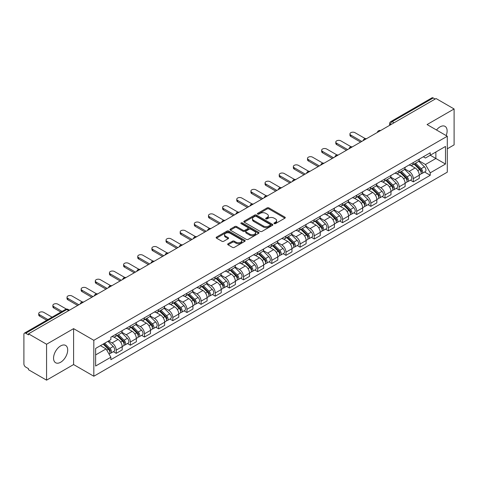 <?xml version="1.0" encoding="UTF-8"?>
<svg xmlns="http://www.w3.org/2000/svg" width="478" height="478" viewBox="0 0 478 478"><rect width="100%" height="100%" fill="white"/><g stroke="black" fill="none" stroke-linecap="round" stroke-linejoin="round"><path stroke-width="0.72" d="M274.211 223.632A0.878 0.508 0 0 0 275.459 223.632L284.912 218.171A1.261 0.729 0 0 0 285.282 217.657A1.261 0.729 0 0 0 284.912 217.143L268.893 207.894A1.261 0.729 0 0 0 267.112 207.894L257.654 213.355A0.878 0.508 0 0 0 257.397 213.714A0.878 0.508 0 0 0 257.654 214.072A0.878 0.508 0 0 0 258.903 214.072L260.122 213.367A4.027 2.324 0 0 1 265.822 213.367L267.154 214.138A4.027 2.324 0 0 1 268.337 215.781A4.027 2.324 0 0 1 267.154 217.43L265.935 218.135A0.878 0.508 0 0 0 265.672 218.494A0.878 0.508 0 0 0 265.935 218.852A0.878 0.508 0 0 0 267.178 218.852L268.403 218.147A4.027 2.324 0 0 1 274.097 218.147L275.436 218.918A4.027 2.324 0 0 1 276.613 220.561A4.027 2.324 0 0 1 275.436 222.21L274.211 222.915A0.878 0.508 0 0 0 273.954 223.274A0.878 0.508 0 0 0 274.211 223.632L274.211 222.915M60.628 362.258A10.002 5.778 120 0 0 67.159 353.439A10.002 5.778 120 0 0 65.629 345.427A10.002 5.778 120 0 0 60.628 345.923A10.002 5.778 120 0 0 54.092 354.736A10.002 5.778 120 0 0 55.627 362.748A10.002 5.778 120 0 0 60.628 362.258M446.171 135.585A10.002 5.778 120 0 0 445.048 126.371A10.002 5.778 120 0 0 440.047 126.867A10.002 5.778 120 0 0 436.504 130.004M228.036 243.768A1.261 0.729 0 0 0 227.665 244.282A1.261 0.729 0 0 0 228.036 244.796L232.529 247.389A1.261 0.729 0 0 0 234.31 247.389L244.814 241.324A1.261 0.729 0 0 0 245.184 240.81A1.261 0.729 0 0 0 244.814 240.297L228.795 231.047A1.261 0.729 0 0 0 227.014 231.047L216.51 237.112A1.261 0.729 0 0 0 216.14 237.626A1.261 0.729 0 0 0 216.51 238.14L221.941 241.271A1.261 0.729 0 0 0 223.716 241.271L228.215 238.677A1.261 0.729 0 0 0 228.58 238.164A1.261 0.729 0 0 0 228.215 237.65L225.52 236.096A3.37 1.942 0 0 1 224.535 234.722A3.37 1.942 0 0 1 226.614 232.923A3.37 1.942 0 0 1 230.282 233.348L240.828 239.436A3.37 1.942 0 0 1 241.82 240.81A3.37 1.942 0 0 1 239.741 242.609A3.37 1.942 0 0 1 236.066 242.185L234.31 241.169A1.261 0.729 0 0 0 232.529 241.169L228.036 243.768L228.036 244.796M93.819 340.318L73.594 328.643L46.569 344.244L28.525 333.829L436.055 98.54L454.1 108.96L427.075 124.561L447.3 136.236L93.819 340.318L93.819 376.234L447.3 172.152L447.3 136.236M260.211 231.406A1.261 0.729 0 0 0 261.992 231.406L272.496 225.341A1.261 0.729 0 0 0 272.866 224.827A1.261 0.729 0 0 0 272.496 224.313L256.477 215.064A1.261 0.729 0 0 0 254.696 215.064L244.192 221.129A1.261 0.729 0 0 0 243.822 221.643A1.261 0.729 0 0 0 244.192 222.156L260.211 231.406M241.474 223.824A0.878 0.508 0 0 1 242.364 223.949L242.364 222.903L258.658 232.308A1.261 0.729 0 0 1 259.022 232.822A1.261 0.729 0 0 1 258.658 233.336L248.154 239.4A1.261 0.729 0 0 1 246.373 239.4L230.348 230.145L230.348 229.117A1.261 0.729 0 0 0 229.984 229.631A1.261 0.729 0 0 0 230.348 230.145M230.348 229.117L234.847 226.524A1.261 0.729 0 0 1 236.628 226.524L243.123 230.276A1.261 0.729 0 0 0 244.903 230.276L247.885 228.556A1.261 0.729 0 0 0 248.255 228.042A1.261 0.729 0 0 0 247.885 227.528L241.121 223.62A0.878 0.508 0 0 1 240.864 223.262A0.878 0.508 0 0 1 241.408 222.79A0.878 0.508 0 0 1 242.364 222.903M46.569 344.244L46.569 380.159L28.525 369.745L28.525 368.693L25.716 367.074A2.563 1.482 -120 0 1 23.9 363.931L23.9 334.295A2.563 1.482 -120 0 1 24.432 333.124L65.51 309.409A2.563 1.482 60 0 1 66.795 309.535L25.716 333.25A2.563 1.482 -120 0 0 24.432 333.124M447.3 148.801L454.1 144.876L454.1 108.96M46.569 380.159L73.594 364.559L93.819 376.234M28.525 333.829L28.525 334.875L25.716 333.25M394.069 122.78L392.163 121.681A2.563 1.482 60 0 0 390.879 121.555L431.963 97.841A2.563 1.482 60 0 1 433.241 97.966L392.163 121.681A2.563 1.482 120 0 0 390.353 124.824L390.353 124.931M435.147 99.066L433.241 97.966M413.291 162.574A5.897 3.406 60 0 1 412.072 165.221L418.059 161.767A5.897 3.406 -120 0 0 419.278 159.114M404.8 168.925L409.12 171.423A5.897 3.406 60 0 1 413.291 178.647L419.278 175.193A5.897 3.406 -120 0 0 415.107 167.963L410.823 165.49M419.278 175.193L419.278 178.384L413.291 181.837L410.423 180.182M412.072 165.221A5.897 3.406 60 0 1 409.168 164.952M413.291 178.647L413.291 181.837M399.148 170.742A5.897 3.406 60 0 1 397.923 173.389L403.91 169.935A5.897 3.406 -120 0 0 405.129 167.282M396.274 188.35L399.148 190.005L405.129 186.551L405.129 183.355A5.897 3.406 -120 0 0 400.958 176.131L396.674 173.657M397.923 173.389A5.897 3.406 60 0 1 395.019 173.12M390.651 177.093L394.977 179.591A5.897 3.406 60 0 1 399.148 186.814L399.148 190.005M384.999 178.909A5.897 3.406 60 0 1 383.78 181.556L389.761 178.103A5.897 3.406 -120 0 0 390.986 175.45M382.131 196.518L384.999 198.173L390.986 194.719L390.986 191.523A5.897 3.406 -120 0 0 386.816 184.299L382.531 181.825M383.78 181.556A5.897 3.406 60 0 1 380.876 181.287M376.503 185.261L380.829 187.752A5.897 3.406 60 0 1 384.999 194.982L384.999 198.173M370.85 187.077A5.897 3.406 60 0 1 369.631 189.724L375.618 186.265A5.897 3.406 -120 0 0 376.837 183.618M367.982 204.686L370.85 206.341L376.837 202.887L376.837 199.69A5.897 3.406 -120 0 0 372.667 192.467L368.383 189.993M369.631 189.724A5.897 3.406 60 0 1 366.728 189.455M362.36 193.429L366.68 195.92A5.897 3.406 60 0 1 370.85 203.15L370.85 206.341M356.708 195.239A5.897 3.406 60 0 1 355.483 197.892L361.47 194.432A5.897 3.406 -120 0 0 362.688 191.786M353.84 212.853L356.708 214.508L362.694 211.055L362.694 207.858A5.897 3.406 -120 0 0 358.518 200.635L354.234 198.161M355.483 197.892A5.897 3.406 60 0 1 352.579 197.623M348.211 201.596L352.537 204.088A5.897 3.406 60 0 1 356.708 211.318L356.708 214.508M342.559 203.407A5.897 3.406 60 0 1 341.34 206.06L347.321 202.6A5.897 3.406 -120 0 0 348.546 199.953M339.691 221.021L342.559 222.676L348.546 219.223L348.546 216.026A5.897 3.406 -120 0 0 344.375 208.802L340.091 206.329M341.34 206.06A5.897 3.406 60 0 1 338.436 205.791M334.068 209.764L338.388 212.256A5.897 3.406 60 0 1 342.559 219.486L342.559 222.676M328.416 211.575A5.897 3.406 60 0 1 327.191 214.228L333.178 210.768A5.897 3.406 -120 0 0 334.397 208.121M325.542 229.189L328.416 230.844L334.397 227.391L334.397 224.194A5.897 3.406 -120 0 0 330.226 216.97L325.942 214.497M327.191 214.228A5.897 3.406 60 0 1 324.287 213.959M319.919 217.932L324.239 220.424A5.897 3.406 60 0 1 328.416 227.648L328.416 230.844M314.267 219.743A5.897 3.406 60 0 1 313.042 222.395L319.029 218.936A5.897 3.406 -120 0 0 320.254 216.289M311.399 237.357L314.267 239.012L320.254 235.558L320.254 232.362A5.897 3.406 -120 0 0 316.083 225.138L311.799 222.664M313.042 222.395A5.897 3.406 60 0 1 310.138 222.127M305.771 226.094L310.097 228.592A5.897 3.406 60 0 1 314.267 235.815L314.267 239.012M300.118 227.91A5.897 3.406 60 0 1 298.899 230.557L304.886 227.104A5.897 3.406 -120 0 0 306.105 224.457M297.25 245.525L300.118 247.18L306.105 243.726L306.105 240.53A5.897 3.406 -120 0 0 301.935 233.306L297.651 230.832M298.899 230.557A5.897 3.406 60 0 1 295.996 230.294M291.628 234.262L295.948 236.759A5.897 3.406 60 0 1 300.118 243.983L300.118 247.18M285.975 236.078A5.897 3.406 60 0 1 284.751 238.725L290.738 235.272A5.897 3.406 -120 0 0 291.956 232.625M283.101 253.687L285.975 255.348L291.956 251.888L291.956 248.697A5.897 3.406 -120 0 0 287.786 241.474L283.502 239M284.751 238.725A5.897 3.406 60 0 1 281.847 238.462M277.479 242.43L281.805 244.927A5.897 3.406 60 0 1 285.975 252.151L285.975 255.348M271.827 244.246A5.897 3.406 60 0 1 270.608 246.893L276.589 243.439A5.897 3.406 -120 0 0 277.814 240.793M268.959 261.854L271.827 263.515L277.814 260.056L277.814 256.865A5.897 3.406 -120 0 0 273.643 249.641L269.359 247.168M270.608 246.893A5.897 3.406 60 0 1 267.704 246.63M263.33 250.597L267.656 253.095A5.897 3.406 60 0 1 271.827 260.319L271.827 263.515M257.678 252.414A5.897 3.406 60 0 1 256.459 255.061L262.446 251.607A5.897 3.406 -120 0 0 263.665 248.96M254.81 270.022L257.678 271.683L263.665 268.224L263.665 265.033A5.897 3.406 -120 0 0 259.494 257.809L255.21 255.336M256.459 255.061A5.897 3.406 60 0 1 253.555 254.798M249.187 258.765L253.507 261.263A5.897 3.406 60 0 1 257.678 268.487L257.678 271.683M243.535 260.582A5.897 3.406 60 0 1 242.31 263.229L248.297 259.775A5.897 3.406 -120 0 0 249.516 257.128M240.667 278.19L243.535 279.851L249.522 276.392L249.522 273.201A5.897 3.406 -120 0 0 245.345 265.977L241.061 263.503M242.31 263.229A5.897 3.406 60 0 1 239.406 262.966M235.039 266.933L239.364 269.431A5.897 3.406 60 0 1 243.535 276.654L243.535 279.851M229.386 268.75A5.897 3.406 60 0 1 228.167 271.396L234.148 267.943A5.897 3.406 -120 0 0 235.373 265.296M226.518 286.358L229.386 288.013L235.373 284.559L235.373 281.369A5.897 3.406 -120 0 0 231.203 274.139L226.919 271.671M228.167 271.396A5.897 3.406 60 0 1 225.263 271.134M220.896 275.101L225.216 277.599A5.897 3.406 60 0 1 229.386 284.822L229.386 288.013M215.243 276.917A5.897 3.406 60 0 1 214.019 279.564L220.005 276.111A5.897 3.406 -120 0 0 221.224 273.464M212.369 294.526L215.243 296.181L221.224 292.727L221.224 289.537A5.897 3.406 -120 0 0 217.054 282.307L212.77 279.833M214.019 279.564A5.897 3.406 60 0 1 211.115 279.295M206.747 283.269L211.067 285.766A5.897 3.406 60 0 1 215.243 292.99L215.243 296.181M201.095 285.085A5.897 3.406 60 0 1 199.876 287.732L205.857 284.279A5.897 3.406 -120 0 0 207.082 281.626M198.227 302.694L201.095 304.349L207.082 300.895L207.082 297.704A5.897 3.406 -120 0 0 202.911 290.475L198.627 288.001M199.876 287.732A5.897 3.406 60 0 1 196.966 287.463M192.598 291.437L196.924 293.934A5.897 3.406 60 0 1 201.095 301.158L201.095 304.349M186.946 293.253A5.897 3.406 60 0 1 185.727 295.9L191.714 292.446A5.897 3.406 -120 0 0 192.933 289.793M184.078 310.861L186.946 312.516L192.933 309.063L192.933 305.866A5.897 3.406 -120 0 0 188.762 298.642L184.478 296.169M185.727 295.9A5.897 3.406 60 0 1 182.823 295.631M178.455 299.604L182.775 302.102A5.897 3.406 60 0 1 186.946 309.326L186.946 312.516M172.803 301.421A5.897 3.406 60 0 1 171.578 304.068L177.565 300.614A5.897 3.406 -120 0 0 178.784 297.961M169.929 319.029L172.803 320.684L178.784 317.231L178.784 314.034A5.897 3.406 -120 0 0 174.613 306.81L170.329 304.337M171.578 304.068A5.897 3.406 60 0 1 168.674 303.799M164.307 307.772L168.632 310.264A5.897 3.406 60 0 1 172.803 317.494L172.803 320.684M158.654 309.589A5.897 3.406 60 0 1 157.435 312.236L163.416 308.776A5.897 3.406 -120 0 0 164.641 306.129M155.786 327.197L158.654 328.852L164.641 325.399L164.641 322.202A5.897 3.406 -120 0 0 160.471 314.978L156.186 312.504M157.435 312.236A5.897 3.406 60 0 1 154.531 311.967M150.164 315.94L154.484 318.432A5.897 3.406 60 0 1 158.654 325.661L158.654 328.852M144.505 317.756A5.897 3.406 60 0 1 143.286 320.403L149.273 316.944A5.897 3.406 -120 0 0 150.492 314.297M141.637 335.365L144.505 337.02L150.492 333.566L150.492 330.37A5.897 3.406 -120 0 0 146.322 323.146L142.038 320.672M143.286 320.403A5.897 3.406 60 0 1 140.383 320.135M136.015 324.108L140.335 326.599A5.897 3.406 60 0 1 144.505 333.829L144.505 337.02M130.363 325.918A5.897 3.406 60 0 1 129.138 328.571L135.125 325.112A5.897 3.406 -120 0 0 136.35 322.465M127.495 343.533L130.363 345.188L136.35 341.734L136.35 338.538A5.897 3.406 -120 0 0 132.173 331.314L127.889 328.84M129.138 328.571A5.897 3.406 60 0 1 126.234 328.302M121.866 332.276L126.192 334.767A5.897 3.406 60 0 1 130.363 341.997L130.363 345.188M116.214 334.086A5.897 3.406 60 0 1 114.995 336.739L120.976 333.28A5.897 3.406 -120 0 0 122.201 330.633M113.346 351.7L116.214 353.356L122.201 349.902L122.201 346.705A5.897 3.406 -120 0 0 118.03 339.482L113.746 337.008M114.995 336.739A5.897 3.406 60 0 1 112.091 336.47M108.596 340.945L112.043 342.935A5.897 3.406 60 0 1 116.214 350.159L116.214 353.356M423.311 156.79L425.444 158.015L445.484 146.447L435.87 151.998L435.87 158.487L425.444 164.51L418.943 160.757M95.63 354.927L106.056 348.904L110.866 357.227L95.63 366.023L95.63 348.432L110.866 339.637L110.866 337.175L430.248 152.781L430.248 155.242L445.484 164.038L430.248 172.833L425.444 164.51M445.484 146.447L445.484 164.038M110.866 357.227L110.866 359.689L430.248 175.295L430.248 172.833M73.594 328.643L73.594 364.559M106.056 348.904L100.434 345.66M424.572 172.014L430.248 175.295M274.563 223.758L275.436 223.256A4.027 2.324 0 0 0 276.613 221.613L276.613 220.561M268.337 215.781L268.337 216.833A4.027 2.324 0 0 1 267.154 218.476L266.282 218.978M284.9 218.183L268.893 208.94A1.261 0.729 0 0 0 267.112 208.94L258.006 214.198M272.496 224.313L272.496 225.341L256.477 216.11A1.261 0.729 0 0 0 254.696 216.11L244.21 222.168M270.273 225.186A0.878 0.508 0 0 0 270.53 224.827A0.878 0.508 0 0 0 270.273 224.469L256.208 216.349A0.878 0.508 0 0 0 254.959 216.349L253.669 217.096A4.027 2.324 0 0 0 252.492 218.739A4.027 2.324 0 0 0 253.669 220.382L263.282 225.933A4.027 2.324 0 0 0 268.983 225.933L270.273 225.186L270.273 226.237A0.878 0.508 0 0 0 270.53 225.873L270.53 224.827M252.492 218.739L252.492 219.784A4.027 2.324 0 0 0 253.669 221.428L253.669 220.382M270.273 226.237L268.983 226.978A4.027 2.324 0 0 1 263.282 226.978L253.669 221.428M230.366 230.157L234.847 227.57L234.847 226.524M248.255 228.042L248.255 229.087A1.261 0.729 0 0 1 247.885 229.601L244.903 231.322A1.261 0.729 0 0 1 243.123 231.322L236.628 227.57A1.261 0.729 0 0 0 234.847 227.57M242.364 223.949L258.64 233.342M249.869 234.166A3.37 1.942 0 0 0 253.537 234.59A3.37 1.942 0 0 0 255.616 232.792A3.37 1.942 0 0 0 254.631 231.418L250.914 229.273A1.261 0.729 0 0 0 249.134 229.273L246.152 230.994A1.261 0.729 0 0 0 245.782 231.507A1.261 0.729 0 0 0 246.152 232.021L249.869 234.166L249.869 235.218A3.37 1.942 0 0 0 253.537 235.636A3.37 1.942 0 0 0 255.616 233.844L255.616 232.792M245.782 231.507L245.782 232.559A1.261 0.729 0 0 0 246.152 233.073L246.152 232.021M249.869 235.218L246.152 233.073M241.82 240.81L241.82 241.856A3.37 1.942 0 0 1 239.741 243.655A3.37 1.942 0 0 1 236.066 243.23L234.31 242.221A1.261 0.729 0 0 0 232.529 242.221L228.054 244.802M224.535 234.722L224.535 235.768A3.37 1.942 0 0 0 225.52 237.142L225.52 236.096M228.197 238.689L225.52 237.142M244.796 241.336L228.795 232.093A1.261 0.729 0 0 0 227.014 232.093L216.528 238.146M414.056 164.074L419.624 169.576A3.209 1.852 60 0 1 420.473 174.38L419.278 175.073M415.167 165.173L417.527 166.535M365.288 138.626L354.981 132.675A2.952 1.703 -0 0 0 351.766 132.31A2.952 1.703 -0 0 0 349.95 133.882A2.952 1.703 -0 0 0 350.81 135.089L361.786 141.422M414.671 163.721L420.777 169.738A1.542 0.89 60 0 1 421.184 172.044A1.542 0.89 60 0 1 421.04 172.104M415.597 163.183L421.166 168.686A3.209 1.852 60 0 1 422.014 173.49A3.209 1.852 60 0 1 421.046 173.592M418.716 161.158L424.434 166.798A3.209 1.852 60 0 1 425.277 171.608L422.014 173.49M360.603 142.103L350.81 136.445A2.952 1.703 180 0 1 349.95 135.244L349.95 133.882M399.907 172.241L405.481 177.738A3.209 1.852 60 0 1 406.324 182.548L405.129 183.241M401.018 173.341L403.384 174.703M351.139 146.794L340.838 140.843A2.952 1.703 -0 0 0 337.623 140.478A2.952 1.703 -0 0 0 335.801 142.05A2.952 1.703 -0 0 0 336.667 143.251L347.637 149.59M400.528 171.889L406.629 177.906A1.542 0.89 60 0 1 407.035 180.212A1.542 0.89 60 0 1 406.892 180.272M401.448 171.351L407.023 176.848A3.209 1.852 60 0 1 407.865 181.658A3.209 1.852 60 0 1 406.898 181.76M404.567 169.326L410.285 174.966A3.209 1.852 60 0 1 411.134 179.776L407.865 181.658M346.46 150.271L336.667 144.613A2.952 1.703 180 0 1 335.801 143.412L335.801 142.05M385.758 180.409L391.333 185.906A3.209 1.852 60 0 1 392.181 190.716L390.986 191.403M386.875 181.509L389.235 182.871M336.99 154.962L326.689 149.011A2.952 1.703 -0 0 0 323.475 148.646A2.952 1.703 -0 0 0 321.652 150.217A2.952 1.703 -0 0 0 322.519 151.418L333.489 157.758M386.379 180.051L392.48 186.073A1.542 0.89 60 0 1 392.886 188.38A1.542 0.89 60 0 1 392.749 188.44M387.305 179.519L392.874 185.016A3.209 1.852 60 0 1 393.723 189.826A3.209 1.852 60 0 1 392.755 189.927M390.418 177.493L396.143 183.134A3.209 1.852 60 0 1 396.985 187.938L393.723 189.826M332.312 158.439L322.519 152.781A2.952 1.703 180 0 1 321.652 151.58L321.652 150.217M371.615 188.577L377.19 194.074A3.209 1.852 60 0 1 378.032 198.884L376.837 199.571M372.726 189.676L375.087 191.039M322.847 163.129L312.546 157.178A2.952 1.703 -0 0 0 309.332 156.808A2.952 1.703 -0 0 0 307.509 158.385A2.952 1.703 -0 0 0 308.37 159.586L319.346 165.926M372.231 188.218L378.337 194.241A1.542 0.89 60 0 1 378.743 196.548A1.542 0.89 60 0 1 378.6 196.607M373.157 187.687L378.731 193.184A3.209 1.852 60 0 1 379.574 197.994A3.209 1.852 60 0 1 378.606 198.095M376.276 185.661L381.994 191.302A3.209 1.852 60 0 1 382.842 196.105L379.574 197.994M318.169 166.601L308.37 160.949A2.952 1.703 180 0 1 307.509 159.748L307.509 158.385M357.466 196.745L363.041 202.242A3.209 1.852 60 0 1 363.889 207.052L362.688 207.739M358.578 197.844L360.944 199.207M308.698 171.297L298.397 165.346A2.952 1.703 -0 0 0 295.183 164.976A2.952 1.703 -0 0 0 293.361 166.553A2.952 1.703 -0 0 0 294.227 167.754L305.197 174.088M358.088 196.386L364.188 202.409A1.542 0.89 60 0 1 364.595 204.715A1.542 0.89 60 0 1 364.457 204.769M359.008 195.855L364.583 201.352A3.209 1.852 60 0 1 365.431 206.161A3.209 1.852 60 0 1 364.457 206.263M362.127 193.829L367.845 199.469A3.209 1.852 60 0 1 368.693 204.273L365.431 206.161M304.02 174.769L294.227 169.116A2.952 1.703 180 0 1 293.361 167.915L293.361 166.553M343.324 204.913L348.892 210.41A3.209 1.852 60 0 1 349.741 215.22L348.546 215.907M344.435 206.012L346.795 207.374M294.55 179.465L284.249 173.514A2.952 1.703 -0 0 0 281.034 173.144A2.952 1.703 -0 0 0 279.218 174.721A2.952 1.703 -0 0 0 280.078 175.922L291.054 182.255M343.939 204.554L350.039 210.577A1.542 0.89 60 0 1 350.446 212.883A1.542 0.89 60 0 1 350.308 212.937M344.865 204.022L350.434 209.519A3.209 1.852 60 0 1 351.282 214.329A3.209 1.852 60 0 1 350.314 214.431M347.984 201.997L353.702 207.637A3.209 1.852 60 0 1 354.545 212.441L351.282 214.329M289.871 182.937L280.078 177.284A2.952 1.703 180 0 1 279.218 176.077L279.218 174.721M329.175 213.08L334.749 218.577A3.209 1.852 60 0 1 335.592 223.387L334.397 224.074M330.286 214.174L332.646 215.542M280.407 187.627L270.106 181.682A2.952 1.703 -0 0 0 266.891 181.311A2.952 1.703 -0 0 0 265.069 182.889A2.952 1.703 -0 0 0 265.935 184.09L276.905 190.423M329.79 212.722L335.897 218.745A1.542 0.89 60 0 1 336.303 221.051A1.542 0.89 60 0 1 336.159 221.105M330.716 212.19L336.291 217.687A3.209 1.852 60 0 1 337.133 222.497A3.209 1.852 60 0 1 336.165 222.599M333.835 210.159L339.553 215.805A3.209 1.852 60 0 1 340.402 220.609L337.133 222.497M275.728 191.104L265.935 185.452A2.952 1.703 180 0 1 265.069 184.245L265.069 182.889M315.026 221.248L320.601 226.745A3.209 1.852 60 0 1 321.449 231.555L320.248 232.242M316.137 222.342L318.503 223.71M266.258 195.795L255.957 189.85A2.952 1.703 -0 0 0 252.743 189.479A2.952 1.703 -0 0 0 250.92 191.057A2.952 1.703 -0 0 0 251.786 192.258L262.757 198.591M315.647 220.89L321.748 226.913A1.542 0.89 60 0 1 322.154 229.219A1.542 0.89 60 0 1 322.017 229.273M316.567 220.358L322.142 225.855A3.209 1.852 60 0 1 322.991 230.665A3.209 1.852 60 0 1 322.023 230.766M319.686 218.327L325.404 223.973A3.209 1.852 60 0 1 326.253 228.777L322.991 230.665M261.58 199.272L251.786 193.62A2.952 1.703 180 0 1 250.92 192.413L250.92 191.057M300.883 229.416L306.452 234.913A3.209 1.852 60 0 1 307.3 239.717L306.105 240.41M301.994 230.51L304.355 231.878M252.115 203.963L241.808 198.017A2.952 1.703 -0 0 0 238.594 197.647A2.952 1.703 -0 0 0 236.777 199.218A2.952 1.703 -0 0 0 237.638 200.425L248.614 206.759M301.499 229.058L307.605 235.08A1.542 0.89 60 0 1 308.011 237.387A1.542 0.89 60 0 1 307.868 237.441M302.425 228.526L307.993 234.023A3.209 1.852 60 0 1 308.842 238.833A3.209 1.852 60 0 1 307.874 238.934M305.544 226.494L311.262 232.141A3.209 1.852 60 0 1 312.104 236.945L308.842 238.833M247.431 207.44L237.638 201.788A2.952 1.703 180 0 1 236.777 200.581L236.777 199.218M286.734 237.584L292.309 243.081A3.209 1.852 60 0 1 293.151 247.885L291.956 248.578M287.846 238.677L290.212 240.046M237.966 212.13L227.665 206.185A2.952 1.703 -0 0 0 224.451 205.815A2.952 1.703 -0 0 0 222.629 207.386A2.952 1.703 -0 0 0 223.495 208.593L234.465 214.927M287.356 237.225L293.456 243.248A1.542 0.89 60 0 1 293.862 245.555A1.542 0.89 60 0 1 293.719 245.608M288.276 236.694L293.851 242.191A3.209 1.852 60 0 1 294.693 246.995A3.209 1.852 60 0 1 293.725 247.102M291.395 234.662L297.113 240.309A3.209 1.852 60 0 1 297.961 245.112L294.693 246.995M233.288 215.608L223.495 209.956A2.952 1.703 180 0 1 222.629 208.749L222.629 207.386M272.591 245.752L278.16 251.249A3.209 1.852 60 0 1 279.009 256.053L277.814 256.746M273.703 246.845L276.063 248.207M223.818 220.298L213.517 214.353A2.952 1.703 -0 0 0 210.302 213.983A2.952 1.703 -0 0 0 208.486 215.554A2.952 1.703 -0 0 0 209.346 216.761L220.316 223.095M273.207 245.393L279.307 251.416A1.542 0.89 60 0 1 279.714 253.722A1.542 0.89 60 0 1 279.576 253.776M274.133 244.861L279.702 250.358A3.209 1.852 60 0 1 280.55 255.162A3.209 1.852 60 0 1 279.582 255.27M277.246 242.83L282.97 248.47A3.209 1.852 60 0 1 283.812 253.28L280.55 255.162M219.139 223.776L209.346 218.123A2.952 1.703 180 0 1 208.486 216.916L208.486 215.554M258.443 253.92L264.017 259.417A3.209 1.852 60 0 1 264.86 264.22L263.665 264.914M259.554 255.013L261.914 256.375M209.675 228.466L199.374 222.521A2.952 1.703 -0 0 0 196.159 222.151A2.952 1.703 -0 0 0 194.337 223.722A2.952 1.703 -0 0 0 195.197 224.929L206.173 231.262M259.058 253.561L265.165 259.584A1.542 0.89 60 0 1 265.571 261.89A1.542 0.89 60 0 1 265.427 261.944M259.984 253.029L265.559 258.526A3.209 1.852 60 0 1 266.401 263.33A3.209 1.852 60 0 1 265.433 263.438M263.103 250.998L268.821 256.638A3.209 1.852 60 0 1 269.67 261.448L266.401 263.33M204.996 231.944L195.197 226.291A2.952 1.703 180 0 1 194.337 225.084L194.337 223.722M244.294 262.087L249.869 267.584A3.209 1.852 60 0 1 250.717 272.388L249.516 273.081M245.405 263.181L247.771 264.543M195.526 236.634L185.225 230.689A2.952 1.703 -0 0 0 182.01 230.318A2.952 1.703 -0 0 0 180.188 231.89A2.952 1.703 -0 0 0 181.054 233.097L192.025 239.43M244.915 261.729L251.016 267.746A1.542 0.89 60 0 1 251.422 270.058A1.542 0.89 60 0 1 251.285 270.112M245.835 261.197L251.41 266.694A3.209 1.852 60 0 1 252.259 271.498A3.209 1.852 60 0 1 251.285 271.6M248.954 259.166L254.672 264.806A3.209 1.852 60 0 1 255.521 269.616L252.259 271.498M190.847 240.111L181.054 234.459A2.952 1.703 180 0 1 180.188 233.252L180.188 231.89M230.151 270.249L235.72 275.752A3.209 1.852 60 0 1 236.568 280.556L235.373 281.249M231.262 271.349L233.623 272.711M181.377 244.802L171.076 238.857A2.952 1.703 -0 0 0 167.862 238.486A2.952 1.703 -0 0 0 166.045 240.058A2.952 1.703 -0 0 0 166.906 241.265L177.882 247.598M230.766 269.897L236.867 275.914A1.542 0.89 60 0 1 237.273 278.226A1.542 0.89 60 0 1 237.136 278.28M231.693 269.365L237.261 274.862A3.209 1.852 60 0 1 238.11 279.666A3.209 1.852 60 0 1 237.142 279.767M234.812 267.333L240.53 272.974A3.209 1.852 60 0 1 241.372 277.784L238.11 279.666M176.699 248.279L166.906 242.621A2.952 1.703 180 0 1 166.045 241.42L166.045 240.058M216.002 278.417L221.577 283.92A3.209 1.852 60 0 1 222.419 288.724L221.224 289.417M217.114 279.516L219.474 280.879M167.234 252.97L156.933 247.024A2.952 1.703 -0 0 0 153.719 246.654A2.952 1.703 -0 0 0 151.896 248.225A2.952 1.703 -0 0 0 152.763 249.432L163.733 255.766M216.618 278.065L222.724 284.081A1.542 0.89 60 0 1 223.13 286.388A1.542 0.89 60 0 1 222.987 286.447M217.544 277.527L223.118 283.03A3.209 1.852 60 0 1 223.961 287.834A3.209 1.852 60 0 1 222.993 287.935M220.663 275.501L226.381 281.142A3.209 1.852 60 0 1 227.229 285.952L223.961 287.834M162.556 256.447L152.763 250.789A2.952 1.703 180 0 1 151.896 249.588L151.896 248.225M201.853 286.585L207.428 292.088A3.209 1.852 60 0 1 208.277 296.892L207.076 297.585M202.965 287.684L205.331 289.047M153.085 261.137L142.785 255.186A2.952 1.703 -0 0 0 139.57 254.822A2.952 1.703 -0 0 0 137.748 256.393A2.952 1.703 -0 0 0 138.614 257.6L149.584 263.934M202.475 286.232L208.575 292.249A1.542 0.89 60 0 1 208.982 294.556A1.542 0.89 60 0 1 208.844 294.615M203.395 285.695L208.97 291.198A3.209 1.852 60 0 1 209.818 296.002A3.209 1.852 60 0 1 208.85 296.103M206.514 283.669L212.232 289.31A3.209 1.852 60 0 1 213.08 294.119L209.818 296.002M148.407 264.615L138.614 258.957A2.952 1.703 180 0 1 137.748 257.756L137.748 256.393M187.711 294.753L193.279 300.25A3.209 1.852 60 0 1 194.128 305.06L192.933 305.753M188.822 295.852L191.182 297.214M138.943 269.305L128.642 263.354A2.952 1.703 -0 0 0 125.427 262.99A2.952 1.703 -0 0 0 123.605 264.561A2.952 1.703 -0 0 0 124.465 265.762L135.441 272.101M188.326 294.4L194.432 300.417A1.542 0.89 60 0 1 194.839 302.723A1.542 0.89 60 0 1 194.695 302.783M189.252 293.862L194.827 299.359A3.209 1.852 60 0 1 195.669 304.169A3.209 1.852 60 0 1 194.701 304.271M192.371 291.837L198.089 297.477A3.209 1.852 60 0 1 198.932 302.287L195.669 304.169M134.258 272.783L124.465 267.124A2.952 1.703 180 0 1 123.605 265.923L123.605 264.561M173.562 302.921L179.136 308.418A3.209 1.852 60 0 1 179.979 313.227L178.784 313.915M174.673 304.02L177.039 305.382M124.794 277.473L114.493 271.522A2.952 1.703 -0 0 0 111.278 271.157A2.952 1.703 -0 0 0 109.456 272.729A2.952 1.703 -0 0 0 110.322 273.93L121.293 280.269M174.183 302.562L180.284 308.585A1.542 0.89 60 0 1 180.69 310.891A1.542 0.89 60 0 1 180.547 310.951M175.103 302.03L180.678 307.527A3.209 1.852 60 0 1 181.521 312.337A3.209 1.852 60 0 1 180.553 312.439M178.222 300.005L183.94 305.645A3.209 1.852 60 0 1 184.789 310.449L181.521 312.337M120.115 280.95L110.322 275.292A2.952 1.703 180 0 1 109.456 274.091L109.456 272.729M159.419 311.088L164.988 316.585A3.209 1.852 60 0 1 165.836 321.395L164.641 322.082M160.53 312.188L162.89 313.55M110.645 285.641L100.344 279.69A2.952 1.703 -0 0 0 97.13 279.319A2.952 1.703 -0 0 0 95.313 280.897A2.952 1.703 -0 0 0 96.174 282.098L107.144 288.437M160.034 310.73L166.135 316.753A1.542 0.89 60 0 1 166.541 319.059A1.542 0.89 60 0 1 166.404 319.119M160.961 310.198L166.529 315.695A3.209 1.852 60 0 1 167.378 320.505A3.209 1.852 60 0 1 166.41 320.607M164.074 308.173L169.798 313.813A3.209 1.852 60 0 1 170.64 318.617L167.378 320.505M105.967 289.112L96.174 283.46A2.952 1.703 180 0 1 95.313 282.259L95.313 280.897M145.27 319.256L150.845 324.753A3.209 1.852 60 0 1 151.687 329.563L150.492 330.25M146.382 320.356L148.742 321.718M96.502 293.809L86.201 287.858A2.952 1.703 -0 0 0 82.987 287.487A2.952 1.703 -0 0 0 81.164 289.065A2.952 1.703 -0 0 0 82.025 290.266L93.001 296.599M145.886 318.898L151.992 324.921A1.542 0.89 60 0 1 152.398 327.227A1.542 0.89 60 0 1 152.255 327.281M146.812 318.366L152.386 323.863A3.209 1.852 60 0 1 153.229 328.673A3.209 1.852 60 0 1 152.261 328.774M149.931 316.34L155.649 321.981A3.209 1.852 60 0 1 156.497 326.785L153.229 328.673M91.824 297.28L82.025 291.628A2.952 1.703 180 0 1 81.164 290.427L81.164 289.065M131.121 327.424L136.696 332.921A3.209 1.852 60 0 1 137.544 337.731L136.344 338.418M132.233 328.523L134.599 329.886M82.353 301.976L72.053 296.025A2.952 1.703 -0 0 0 68.838 295.655A2.952 1.703 -0 0 0 67.016 297.232A2.952 1.703 -0 0 0 67.882 298.433L78.852 304.767M131.743 327.066L137.843 333.088A1.542 0.89 60 0 1 138.25 335.395A1.542 0.89 60 0 1 138.112 335.448M132.663 326.534L138.238 332.031A3.209 1.852 60 0 1 139.086 336.841A3.209 1.852 60 0 1 138.118 336.942M135.782 324.508L141.5 330.149A3.209 1.852 60 0 1 142.348 334.953L139.086 336.841M77.675 305.448L67.882 299.796A2.952 1.703 180 0 1 67.016 298.595L67.016 297.232M116.979 335.592L122.547 341.089A3.209 1.852 60 0 1 123.396 345.899L122.201 346.586M118.09 336.685L120.45 338.054M66.394 309.093L57.904 304.193A2.952 1.703 -0 0 0 54.689 303.823A2.952 1.703 -0 0 0 52.873 305.4A2.952 1.703 -0 0 0 53.733 306.601L62.05 311.405M117.594 335.233L123.694 341.256A1.542 0.89 60 0 1 124.101 343.562A1.542 0.89 60 0 1 123.963 343.616M118.52 334.702L124.089 340.199A3.209 1.852 60 0 1 124.937 345.008A3.209 1.852 60 0 1 123.969 345.11M121.639 332.67L127.357 338.316A3.209 1.852 60 0 1 128.2 343.12L124.937 345.008M60.873 312.086L53.733 307.963A2.952 1.703 180 0 1 52.873 306.757L52.873 305.4M103.158 344.088L108.404 349.257A3.209 1.852 60 0 1 109.247 354.067L109.092 354.156M103.941 344.853L106.301 346.221M52.078 317.165L43.761 312.361A2.952 1.703 -0 0 0 40.546 311.991A2.952 1.703 -0 0 0 38.724 313.568A2.952 1.703 -0 0 0 39.59 314.769L47.908 319.573M103.78 343.73L109.552 349.424A1.542 0.89 60 0 1 109.958 351.73A1.542 0.89 60 0 1 109.815 351.784M104.7 343.198L109.946 348.366A3.209 1.852 60 0 1 110.788 353.176A3.209 1.852 60 0 1 109.821 353.278M107.968 341.31L113.208 346.484A3.209 1.852 60 0 1 114.057 351.288L110.788 353.176M46.725 320.254L39.59 316.131A2.952 1.703 180 0 1 38.724 314.924L38.724 313.568M390.442 124.878L390.353 124.824A2.563 1.482 0 0 1 389.6 123.778L389.6 125.361M130.363 341.997L136.35 338.538M144.505 333.829L150.492 330.37M158.654 325.661L164.641 322.202M172.803 317.494L178.784 314.034M186.946 309.326L192.933 305.866M201.095 301.158L207.082 297.704M215.243 292.99L221.224 289.537M229.386 284.822L235.373 281.369M243.535 276.654L249.522 273.201M257.678 268.487L263.665 265.033M271.827 260.319L277.814 256.865M285.975 252.151L291.956 248.697M300.118 243.983L306.105 240.53M314.267 235.815L320.254 232.362M328.416 227.648L334.397 224.194M342.559 219.486L348.546 216.026M356.708 211.318L362.694 207.858M370.85 203.15L376.837 199.69M384.999 194.982L390.986 191.523M399.148 186.814L405.129 183.355M116.214 350.159L122.201 346.705M112.043 342.935L118.03 339.482M126.192 334.767L132.173 331.314M140.335 326.599L146.322 323.146M154.484 318.432L160.471 314.978M168.632 310.264L174.613 306.81M182.775 302.102L188.762 298.642M196.924 293.934L202.911 290.475M211.067 285.766L217.054 282.307M225.216 277.599L231.203 274.139M239.364 269.431L245.345 265.977M253.507 261.263L259.494 257.809M267.656 253.095L273.643 249.641M281.805 244.927L287.786 241.474M295.948 236.759L301.935 233.306M310.097 228.592L316.083 225.138M324.239 220.424L330.226 216.97M338.388 212.256L344.375 208.802M352.537 204.088L358.518 200.635M366.68 195.92L372.667 192.467M380.829 187.752L386.816 184.299M394.977 179.591L400.958 176.131M409.12 171.423L415.107 167.963M380.398 130.673A2.563 1.482 120 0 0 379.263 131.331M366.25 138.841A2.563 1.482 120 0 0 365.12 139.498M352.107 147.009A2.563 1.482 120 0 0 350.971 147.666M337.958 155.177A2.563 1.482 120 0 0 336.823 155.834M323.809 163.345A2.563 1.482 120 0 0 322.68 163.996M309.666 171.512A2.563 1.482 120 0 0 308.531 172.164M295.518 179.68A2.563 1.482 120 0 0 294.382 180.331M281.369 187.848A2.563 1.482 120 0 0 280.239 188.499M267.226 196.016A2.563 1.482 120 0 0 266.091 196.667M253.077 204.184A2.563 1.482 120 0 0 251.948 204.835M238.934 212.351A2.563 1.482 120 0 0 237.799 213.003M224.785 220.519A2.563 1.482 120 0 0 223.65 221.171M210.637 228.681A2.563 1.482 120 0 0 209.507 229.338M196.494 236.849A2.563 1.482 120 0 0 195.359 237.506M182.345 245.017A2.563 1.482 120 0 0 181.21 245.674M168.196 253.185A2.563 1.482 120 0 0 167.067 253.842M154.053 261.352A2.563 1.482 120 0 0 152.918 262.01M139.905 269.52A2.563 1.482 120 0 0 138.775 270.178M125.762 277.688A2.563 1.482 120 0 0 124.627 278.345M111.613 285.856A2.563 1.482 120 0 0 110.478 286.507M97.464 294.024A2.563 1.482 120 0 0 96.335 294.675M83.321 302.192A2.563 1.482 120 0 0 82.186 302.843M68.695 310.634L66.795 309.535A2.563 1.482 120 0 1 68.073 309.409A2.563 2.563 0 0 0 65.51 309.409M275.436 223.256L275.436 222.21M265.935 218.852L265.935 218.135M267.154 218.476L267.154 217.43M257.654 214.072L257.654 213.355M267.112 208.94L267.112 207.894M268.893 208.94L268.893 207.894M284.912 218.171L284.912 217.143M244.192 222.156L244.192 221.129M254.696 216.11L254.696 215.064M256.477 216.11L256.477 215.064M263.282 226.978L263.282 225.933M268.983 226.978L268.983 225.933M236.628 227.57L236.628 226.524M243.123 231.322L243.123 230.276M244.903 231.322L244.903 230.276M247.885 229.601L247.885 228.556M258.658 233.336L258.658 232.308M232.529 242.221L232.529 241.169M234.31 242.221L234.31 241.169M236.066 243.23L236.066 242.185M228.215 238.677L228.215 237.65M216.51 238.14L216.51 237.112M227.014 232.093L227.014 231.047M228.795 232.093L228.795 231.047M244.814 241.324L244.814 240.297M419.624 169.576L417.784 170.634M421.5 171.339L420.921 171.674M424.434 166.798L421.166 168.686M350.81 136.445L350.81 135.089M405.481 177.738L403.641 178.802M407.352 179.507L406.778 179.842M410.285 174.966L407.023 176.848M336.667 144.613L336.667 143.251M391.333 185.906L389.492 186.97M393.209 187.675L392.629 188.009M396.143 183.134L392.874 185.016M322.519 152.781L322.519 151.418M377.19 194.074L375.344 195.138M379.06 195.843L378.48 196.177M381.994 191.302L378.731 193.184M308.37 160.949L308.37 159.586M363.041 202.242L361.201 203.305M364.911 204.01L364.338 204.345M367.845 199.469L364.583 201.352M294.227 169.116L294.227 167.754M348.892 210.41L347.052 211.473M350.768 212.178L350.189 212.513M353.702 207.637L350.434 209.519M280.078 177.284L280.078 175.922M334.749 218.577L332.909 219.641M336.62 220.346L336.04 220.681M339.553 215.805L336.291 217.687M265.935 185.452L265.935 184.09M320.601 226.745L318.76 227.809M322.471 228.514L321.897 228.848M325.404 223.973L322.142 225.855M251.786 193.62L251.786 192.258M306.452 234.913L304.611 235.977M308.328 236.682L307.748 237.016M311.262 232.141L307.993 234.023M237.638 201.788L237.638 200.425M292.309 243.081L290.469 244.144M294.179 244.85L293.606 245.184M297.113 240.309L293.851 242.191M223.495 209.956L223.495 208.593M278.16 251.249L276.32 252.312M280.036 253.017L279.457 253.352M282.97 248.47L279.702 250.358M209.346 218.123L209.346 216.761M264.017 259.417L262.171 260.48M265.887 261.185L265.308 261.52M268.821 256.638L265.559 258.526M195.197 226.291L195.197 224.929M249.869 267.584L248.028 268.648M251.739 269.353L251.165 269.688M254.672 264.806L251.41 266.694M181.054 234.459L181.054 233.097M235.72 275.752L233.879 276.816M237.596 277.521L237.016 277.849M240.53 272.974L237.261 274.862M166.906 242.621L166.906 241.265M221.577 283.92L219.737 284.984M223.447 285.689L222.868 286.017M226.381 281.142L223.118 283.03M152.763 250.789L152.763 249.432M207.428 292.088L205.588 293.145M209.304 293.856L208.725 294.185M212.232 289.31L208.97 291.198M138.614 258.957L138.614 257.6M193.279 300.25L191.439 301.313M195.155 302.018L194.576 302.353M198.089 297.477L194.827 299.359M124.465 267.124L124.465 265.762M179.136 308.418L177.296 309.481M181.007 310.186L180.433 310.521M183.94 305.645L180.678 307.527M110.322 275.292L110.322 273.93M164.988 316.585L163.147 317.649M166.864 318.354L166.284 318.689M169.798 313.813L166.529 315.695M96.174 283.46L96.174 282.098M150.845 324.753L148.999 325.817M152.715 326.522L152.135 326.856M155.649 321.981L152.386 323.863M82.025 291.628L82.025 290.266M136.696 332.921L134.856 333.985M138.566 334.69L137.993 335.024M141.5 330.149L138.238 332.031M67.882 299.796L67.882 298.433M122.547 341.089L120.707 342.152M124.423 342.857L123.844 343.192M127.357 338.316L124.089 340.199M53.733 307.963L53.733 306.601M108.404 349.257L106.797 350.183M110.275 351.025L109.695 351.36M113.208 346.484L109.946 348.366M39.59 316.131L39.59 314.769M380.613 130.548A2.563 2.563 0 0 0 377.321 132.448M366.471 138.716A2.563 2.563 0 0 0 363.178 140.616M352.322 146.883A2.563 2.563 0 0 0 349.03 148.783M338.173 155.051A2.563 2.563 0 0 0 334.887 156.951M324.03 163.219A2.563 2.563 0 0 0 320.738 165.119M309.881 171.387A2.563 2.563 0 0 0 306.589 173.287M295.733 179.555A2.563 2.563 0 0 0 292.446 181.455M281.59 187.723A2.563 2.563 0 0 0 278.298 189.623M267.441 195.89A2.563 2.563 0 0 0 264.149 197.79M253.298 204.058A2.563 2.563 0 0 0 250.006 205.958M239.149 212.226A2.563 2.563 0 0 0 235.857 214.126M225.001 220.394A2.563 2.563 0 0 0 221.714 222.294M210.858 228.556A2.563 2.563 0 0 0 207.566 230.456M196.709 236.724A2.563 2.563 0 0 0 193.417 238.624M182.56 244.891A2.563 2.563 0 0 0 179.274 246.791M168.417 253.059A2.563 2.563 0 0 0 165.125 254.959M154.269 261.227A2.563 2.563 0 0 0 150.976 263.127M140.126 269.395A2.563 2.563 0 0 0 136.833 271.295M125.977 277.563A2.563 2.563 0 0 0 122.685 279.463M111.828 285.73A2.563 2.563 0 0 0 108.542 287.631M97.685 293.898A2.563 2.563 0 0 0 94.393 295.798M83.536 302.066A2.563 2.563 0 0 0 80.244 303.966M69.447 310.198L68.073 309.409M390.879 121.555A2.563 2.563 0 0 0 389.6 123.778"/></g></svg>
